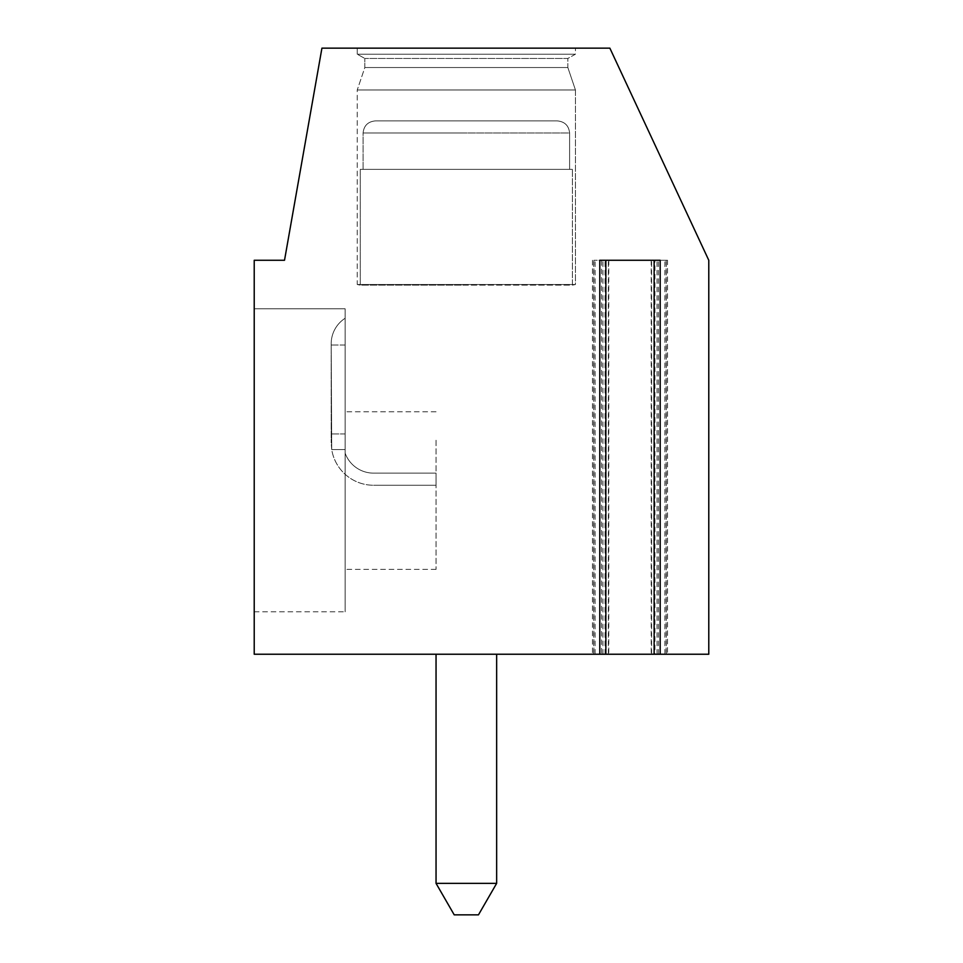 <?xml version="1.0" encoding="UTF-8"?>
<svg xmlns="http://www.w3.org/2000/svg" width="963" height="963" viewBox="0 0 963 963"><rect width="100%" height="100%" fill="white"/><g stroke="black" fill="none" stroke-linecap="round" stroke-linejoin="round"><path stroke-width="0.72" stroke-dasharray="4.82 3.61" d="M654.238 260.275L593.858 260.275L666.131 260.275L651.205 260.275L654.238 260.275L654.238 654.238L708.78 654.238L708.78 260.275L609.868 48.15L321.931 48.15L284.518 260.275L254.22 260.275L254.22 654.238L654.238 654.238M599.793 260.275L667.528 260.275L667.528 654.238L654.13 654.238L654.936 654.238L654.936 260.275L654.13 260.275L660.185 260.275M592.45 260.275L592.45 654.238L605.859 654.238L601.55 654.238L601.55 260.275M592.45 654.238L601.55 654.238M667.528 654.238L654.936 654.238M436.046 654.238L496.655 654.238L436.046 654.238L496.655 654.238L436.046 654.238L436.046 883.36L496.655 883.36L496.655 654.238M667.528 260.275L654.936 260.275M254.22 308.762L254.22 611.806L254.22 308.762L254.22 611.806L254.22 308.762L345.127 308.762L345.127 611.806L345.127 308.762L345.127 611.806L345.127 308.762L254.22 308.762M357.249 48.15L575.441 48.15L357.249 48.15L575.441 48.15L357.249 48.15L357.249 54.205L575.441 54.205L567.857 58.454L567.857 67.542L575.441 89.968L575.441 284.518L572.407 285.132L360.282 285.132L572.407 285.132L572.407 169.368L569.602 169.368L569.602 133.002C568.808 125.575 564.643 121.531 557.108 120.881L375.582 120.881L557.108 120.881C564.667 121.555 568.832 125.599 569.602 133.002C568.808 125.575 564.643 121.531 557.108 120.881C564.667 121.555 568.832 125.599 569.602 133.002L363.087 133.002C363.882 125.575 368.047 121.531 375.582 120.881C368.022 121.555 363.858 125.599 363.087 133.002C363.882 125.575 368.047 121.531 375.582 120.881L557.108 120.881L375.582 120.881C368.022 121.555 363.858 125.599 363.087 133.002L569.602 133.002L569.602 169.368L572.407 169.368L363.087 169.368L569.602 169.368L569.602 133.002L569.602 169.368L572.407 169.368L572.407 285.132L575.441 284.518L357.249 284.518L575.441 284.518L575.441 89.968L357.249 89.968L575.441 89.968L357.249 89.968L357.249 284.518L466.345 285.132L360.282 285.132L360.282 169.368L363.087 169.368L360.282 169.368L363.087 169.368L363.087 133.002L466.345 133.002L363.087 133.002L363.087 169.368L569.602 169.368L360.282 169.368L360.282 285.132L357.249 284.518L575.441 284.518L357.249 284.518L357.249 89.968L575.441 89.968L567.857 67.542L364.833 67.542L567.857 67.542L567.857 58.454L364.833 58.454L567.857 58.454L364.833 58.454L364.833 67.542L357.249 89.968L364.833 67.542L567.857 67.542L364.833 67.542L364.833 58.454L567.857 58.454L575.441 54.205L575.441 48.15L575.441 54.205L357.249 54.205L364.833 58.454L357.249 54.205L575.441 54.205L357.249 54.205L357.249 48.15M363.087 169.368L363.087 133.002L363.087 169.368M254.22 611.806L345.127 611.806L254.22 611.806M345.127 440.247L345.127 453.164A30.298 30.298 0 0 0 373.62 473.134L436.046 473.134L436.046 485.256L436.046 473.134L373.62 473.134A30.298 30.298 0 0 1 345.127 453.164A30.298 30.298 0 0 0 373.62 473.134L436.046 473.134L436.046 485.256L373.62 485.256A42.42 42.42 0 0 1 331.729 449.589A42.42 42.42 0 0 0 373.62 485.256A42.42 42.42 0 0 1 331.729 449.589L331.188 442.824L331.729 449.589A42.42 42.42 0 0 0 373.62 485.256L436.046 485.256L436.046 473.134L373.62 473.134A30.298 30.298 0 0 1 345.127 453.164L345.127 440.247M345.127 318.272L345.127 345.019L331.188 345.019L331.188 442.824L331.188 343.779A30.298 30.298 0 0 1 345.127 318.272L345.127 345.019L331.188 345.019L331.729 449.589L331.188 343.779L331.188 345.019L345.127 345.019L345.127 318.272A30.298 30.298 0 0 0 331.188 343.779A30.298 30.298 0 0 1 345.127 318.272L345.127 433.94L345.127 345.019L331.188 345.019L331.188 343.779A30.298 30.298 0 0 1 345.127 318.272M436.046 440.247L436.046 569.386L436.046 440.247M436.046 485.256L373.62 485.256L436.046 485.256M436.046 883.36L496.655 883.36L436.046 883.36M454.223 914.85L478.467 914.85M605.739 260.275L605.739 654.238M608.363 654.238L608.363 260.275M666.312 654.238L666.312 260.275M658.439 654.238L658.439 260.275M593.677 654.238L593.677 260.275M605.041 654.238L605.041 260.275M345.127 449.589L331.729 449.589L345.127 449.589M345.127 433.94L331.188 433.94L345.127 433.94M651.614 654.238L651.614 260.275M664.915 654.238L664.915 260.275M657.031 654.238L657.031 260.275M602.946 654.238L602.946 260.275M595.074 654.238L595.074 260.275M608.772 260.275L608.772 654.238M436.046 569.386L345.127 569.386L436.046 569.386M436.046 411.803L345.127 411.803L436.046 411.803M651.205 260.275L651.205 654.238M666.131 260.275L666.131 654.238M593.858 260.275L593.858 654.238"/><path stroke-width="1.44" d="M660.185 654.238L254.22 654.238L254.22 260.275L284.518 260.275L321.931 48.15L609.868 48.15L708.78 260.275L708.78 654.238L660.185 654.238L660.185 260.275L599.793 260.275L599.793 654.238M496.655 654.238L496.655 883.36L478.467 914.85L454.223 914.85L436.046 883.36L496.655 883.36L478.467 914.85M436.046 654.238L436.046 883.36L454.223 914.85M654.13 260.275L654.13 654.238M605.859 260.275L605.859 654.238"/></g></svg>
